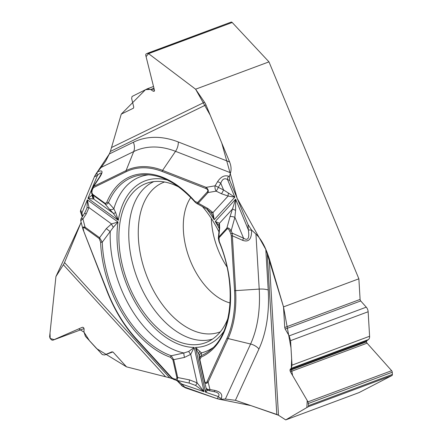 <?xml version="1.0" encoding="UTF-8"?>
<svg xmlns="http://www.w3.org/2000/svg" width="442" height="442" viewBox="0 0 442 442"><rect width="100%" height="100%" fill="white"/><g stroke="black" fill="none" stroke-linecap="round" stroke-linejoin="round"><path stroke-width="0.66" d="M267.172 252.631L269.172 258.272L283.51 306.881L358.871 278.814L360.097 299.422A1.674 1.022 -110.4 0 0 360.722 300.947L366.269 307.162A5.022 3.072 69.6 0 1 368.142 311.748L369.595 336.257A5.022 3.072 69.6 0 1 368.435 339.578L366.866 340.699A1.425 0.873 -110.4 0 0 366.534 341.638L366.551 341.87A1.425 0.873 -110.4 0 0 367.081 343.169L391.64 370.7A1.674 1.022 69.6 0 1 392.264 372.225L392.391 374.407A1.674 1.022 -110.4 0 1 391.927 375.562L359.092 392.573L285.714 419.9L278.499 415.253A11.58 4.105 -3.4 0 0 276.791 414.458L267.172 252.631L265.791 249.294L268.211 289.985A128.29 78.455 69.6 0 1 258.946 348.987L235.42 400.308L276.791 414.458M235.42 400.308L225.359 399.054L250.586 344.02A11.58 7.823 -155.4 0 1 258.946 348.987M214.061 391.54A4.188 0.646 -79.4 0 0 214.132 391.59A4.188 0.646 -79.4 0 0 214.818 390.424C220.608 391.75 222.779 394.391 221.326 398.353A4.188 2.829 -155.4 0 1 218.304 396.557L217.293 398.761L220.928 399.214L225.359 399.054M217.293 398.761L185.325 387.822L181.938 384.115L177.518 380.496M182.143 385.943L185.325 387.822M177.253 380.838L175.811 380.114L177.253 380.838M52.731 340.241L84.068 328.572L52.725 340.241L51.515 339.892L50.095 338.334L49.62 336.754L55.935 276.543L63.377 264.758A11.58 5.044 137.6 0 0 64.526 262.57L169.728 377.833L172.142 378.656L145.694 349.677A128.29 78.455 69.6 0 1 144.274 348.097M64.526 262.57L81.14 222.304L55.935 276.543L50.012 332.964L50.189 338.439L54.101 339.644L78.726 328.876L83.969 332.124L89.61 340.909L96.632 348.605L126.528 366.854L169.728 377.833L126.528 366.854L113.135 352.18L111.92 351.832L104.472 354.992L102.312 354.572L85.433 336.334L83.974 332.036L84.085 328.914L83.521 327.533L82.444 327.251L52.78 340.218M80.45 211.779L81.096 213.436L81.892 213.072L80.698 210.005L80.477 211.862M80.698 210.005L94.384 176.828L97.345 171.955C102.566 169.634 103.428 171.286 99.936 176.905L93.693 186.375L126.075 170.595L133.694 151.578L101.185 167.413L97.328 171.966M101.185 167.413L105.726 161.048L109.334 153.96L133.368 142.247A128.29 78.455 69.6 0 1 178.308 141.976L229.608 161.971L205.955 104.881L110.367 151.451L109.334 153.96M358.871 278.814L268.979 61.869L195.602 89.201L148.556 53.642L146.075 56.631L154.197 89.207L145.523 89.665L121.263 114.119L110.367 151.451L121.263 114.119L133.434 108.191L133.749 107.113L131.65 98.511L132.042 96.478L147.368 88.776L150.645 89.522L153.098 91.151L154.208 91.279L154.479 90.361L145.683 55.04L145.998 53.963L231.149 22.1A1.674 1.022 -110.4 0 0 231.094 22.122L147.407 53.294M195.602 89.201L204.519 102.224A11.58 9.149 -116 0 1 205.955 104.881M229.608 161.971C231.16 165.872 231.47 169.468 230.542 172.767L175.524 151.324A11.58 8.044 111.3 0 0 178.308 141.976M218.331 238.094L219 241.564L219.254 241.42L219.005 237.807L227.072 228.984C227.89 228.365 228.79 229.144 229.785 231.326L230.796 233.768L232.199 233.161L235.625 290.621L259.211 289.101L255.94 234.061L251.575 230.044L248.012 224.542L229.735 180.424L229.398 176.518L230.542 172.767M255.94 234.061C259.725 237.658 263.012 242.735 265.791 249.294M226.939 266.863A61.394 37.542 69.6 0 1 211.315 218.458M268.979 61.869L232.199 22.492A1.674 1.022 -110.4 0 0 231.149 22.1M178.966 187.115A84.986 51.968 -110.4 0 0 148.921 182.557A84.986 51.968 -110.4 0 0 124.335 206.563A84.986 51.968 -110.4 0 0 138.943 305.229A84.986 51.968 -110.4 0 0 208.154 341.605A84.986 51.968 -110.4 0 0 227.475 319.566A84.986 51.968 -110.4 0 0 227.901 318.511M218.983 231.906A84.986 51.968 -110.4 0 0 202.392 206.519M182.126 385.927A4.188 1.823 -42.4 0 1 181.949 385.778A4.188 1.823 -42.4 0 1 181.938 384.115L204.093 391.695L195.651 385.463L189.331 383.12A4.188 0.475 102.5 0 1 189.574 379.91L197.115 382.844L204.093 391.695L194.165 347.423L188.745 351.429L183.911 352.976L171.236 355.76L173.706 359.733L177.64 377.258C177.728 379.534 177.021 380.452 175.518 380.015A1.398 0.989 108.9 0 1 175.341 379.982L173.579 379.374A1.398 0.989 108.9 0 0 173.75 379.413M100.991 174.446L101.196 173.888C101.616 172.269 100.373 172.75 97.461 175.33A4.188 3.304 -116 0 1 97.345 171.955M93.732 187.496A1.398 1.099 -116 0 1 93.693 186.375L92.776 187.414A1.398 0.923 22.4 0 0 92.638 187.623A1.398 0.923 22.4 0 0 92.892 188.541L93.732 187.496L126.119 171.723A103.157 63.084 69.6 0 1 162.253 171.502L205.801 188.474C207.834 189.408 208.342 190.546 207.337 191.9L197.591 202.552L195.005 201.491A96.975 59.3 -110.4 0 0 106.887 202.027L105.892 203.254L104.964 203.226L92.781 194.414L91.837 192.706L92.135 190.38A1.398 0.923 -157.6 0 1 91.875 189.469M106.887 202.027A1.398 0.923 22.8 0 0 108.467 202.646L113.843 208.712A4.188 3.21 -40.3 0 1 109.362 209.138L104.909 203.773L92.908 195.071L91.709 193.386L91.461 191.215M195.005 201.491A1.398 0.58 138.8 0 0 194.988 202.027C178.203 183.585 161.545 174.491 145.026 174.734A95.627 58.477 69.6 0 0 108.467 202.646C107.511 204.132 106.323 204.508 104.909 203.773A1.398 0.812 -54.1 0 1 104.782 203.116M92.395 194.889L87.975 198.325L118.285 220.309L115.649 212.541L113.843 208.712A93.301 57.057 -110.4 0 1 148.545 174.811M205.801 188.474A1.398 0.967 -68.7 0 1 206.138 187.353C208.072 188.938 208.701 190.668 208.027 192.552L198.287 203.209L207.9 208.536L212.972 212.602L214.215 219.724L212.596 215.188L211.237 212.773M211.204 212.724L210.878 212.265M92.975 186.96L99.66 176.817L99.936 176.905M173.424 379.302L171.728 378.164A1.398 0.608 -42.4 0 1 171.673 378.114A1.398 0.608 -42.4 0 1 171.667 377.562L136.025 338.511A103.157 63.084 69.6 0 1 107.34 291.289L83.03 229.475C82.544 227.298 83.234 226.536 85.091 227.188L99.583 237.697L102.257 242.199A95.627 58.477 69.6 0 0 171.236 355.76A1.398 0.983 109.3 0 0 170.54 357.302L172.894 359.827L176.828 377.352C177.049 378.904 176.364 379.468 174.767 379.048A1.398 0.989 108.9 0 0 175.341 379.982L175.85 380.126M83.759 230.752C82.748 227.901 83.074 226.989 84.731 228.028L99.223 238.536L100.588 242.139A1.398 0.525 -2.2 0 0 102.257 242.199L113.334 227.276L118.014 222.05L87.356 199.823L88.997 207.602A4.188 1.077 -168 0 0 87.013 207.933L87.356 199.823L81.892 213.072L82.604 216.32M99.223 238.536A1.398 0.812 -54.1 0 1 99.583 237.697L106.301 228.613L111.506 223.928L118.014 222.05A87.776 53.675 69.6 0 0 194.165 347.423L190.717 354.335L184.524 357.401L172.894 359.827M167.258 179.999A87.776 53.675 -110.4 0 0 118.285 220.309L113.191 213.204L109.362 209.138M92.781 194.414A1.398 0.812 125.9 0 0 92.908 195.071L93.947 197.955L93.671 199.049L87.975 198.325L97.461 175.33L94.384 176.828M113.334 227.276A4.188 1.26 60 0 1 111.506 223.928L88.997 207.602L86.173 214.022L84.682 213.105L87.013 207.933M86.173 214.022L82.936 219.022A4.188 1.983 165.2 0 0 80.914 221.453L83.03 229.475M84.731 228.028A1.398 0.812 -54.1 0 1 85.091 227.188L82.936 219.022L81.444 218.11L84.682 213.105M106.301 228.613L110.235 231.685A93.301 57.057 69.6 0 0 183.911 352.976A4.188 0.873 75.9 0 0 184.524 357.401M115.649 212.541A4.188 1.729 134.3 0 1 113.191 213.204L93.671 199.049A4.188 4.127 -96.6 0 1 92.328 195.204M93.947 197.955A4.188 4.055 160.2 0 1 92.737 196.242L91.638 193.193M174.767 379.048L172.993 378.44A1.398 0.989 108.9 0 0 173.573 379.374L171.673 378.114L136.031 339.069A1.398 0.608 137.6 0 0 136.092 339.119L171.629 378.054M248.012 224.542L248.321 229.752A4.188 1.481 176.6 0 0 251.575 230.072C251.769 239.122 248.769 242.531 242.581 240.304A4.188 0.768 -66.2 0 0 243.536 238.172L234.884 217.282L231.188 230.718L232.199 233.161L243.536 238.172C248.034 241.072 249.631 238.266 248.321 229.752L235.652 199.171L235.592 210.359L234.884 217.282A4.188 0.956 15.4 0 0 230.044 216.597L235.652 199.171L215.271 221.459L219.144 225.774M285.714 419.9L308.284 406.717L308.588 405.618L307.991 401.85L290.388 371.733L289.996 370.385L290.195 369.252L291.267 368.319L292.018 365.147L290.56 340.638L289.173 335.876L285.195 329.075L284.731 327.483L283.51 306.881M242.581 240.304L232.37 235.796A1.398 0.492 176.6 0 1 231.282 235.691L234.542 290.516A103.157 63.084 69.6 0 1 227.089 337.959L207.121 381.523C206.105 383.446 205.27 383.214 204.618 380.827L199.872 359.661L201.088 357.119A1.398 1.105 -113.3 0 1 201.364 355.578L201.403 352.871L195.491 347.418L205.536 392.187L206.386 388.601M199.966 351.357A4.188 3.232 -10.4 0 0 198.883 354.285L195.491 347.418A87.776 53.675 69.6 0 0 223.696 331.55M208.215 389.761L205.536 392.187L218.304 396.557C219.735 394.723 218.917 393.22 215.862 392.043L215.74 392.004M204.397 381.17L205.95 387.457A4.188 2.895 -13.9 0 0 209.956 389.512L214.818 390.424M207.121 381.523A1.398 0.945 24.6 0 0 208.127 382.12C206.431 384.043 205.171 383.65 204.342 380.96L199.452 358.976M215.878 392.054L209.27 390.678A4.188 0.646 -79.4 0 0 209.956 389.512L208.127 382.12L228.1 338.555L250.586 344.02A119.417 73.029 -110.4 0 0 259.211 289.101A11.58 4.105 176.6 0 1 268.211 289.985M218.354 238.006L218.796 236.973L226.862 228.149C228.022 227.459 229.459 228.315 231.188 230.718L229.785 231.326M219.238 228.956A4.188 2.591 4.6 0 1 219.68 227.928L218.796 236.973A1.398 1.055 -137.6 0 0 219.005 237.807M199.281 356.804A4.188 4.072 -5.7 0 1 201.403 352.871A93.301 57.057 69.6 0 0 212.939 347.721M199.447 358.81L200.033 356.738L201.364 355.578A95.627 58.477 69.6 0 0 210.326 350.075C232.083 333.903 237.382 284.438 219 241.564M188.745 351.429A4.188 1.077 49.3 0 0 190.717 354.335L197.115 382.844L195.651 385.463M176.828 377.352L189.574 379.91M204.618 380.827L204.292 380.744L199.546 359.584M217.575 181.69C220.812 176.783 224.464 174.949 228.531 176.187A4.188 2.906 111.3 0 0 227.525 179.562C224.575 177.794 222.326 179.021 220.785 183.248A4.188 1.149 -148.9 0 0 217.575 181.69L215.088 185.811A4.188 2.127 -99.8 0 0 216.166 191.154A4.188 0.729 -63.9 0 0 218.293 187.369A4.188 1.149 -148.9 0 0 215.088 185.811L206.138 187.353L162.584 170.374L175.524 151.324A119.417 73.029 -110.4 0 0 133.694 151.578A11.58 9.149 64 0 0 133.368 142.247M232.199 22.492L148.556 53.642L147.346 53.311M207.9 208.536A4.188 1.072 120.2 0 1 206.817 209.038A87.776 53.675 -110.4 0 1 214.215 219.724L234.829 197.187L228.111 196.049A4.188 0.696 -79.6 0 1 228.403 193.021L234.829 197.187L227.525 179.562L229.735 180.424M219.265 228.641A87.776 53.675 69.6 0 0 215.271 221.459L219.453 223.271L219.68 227.928M210.79 212.177A4.188 2.326 140.1 0 0 212.972 212.602L228.111 196.049L221.431 193.734A4.188 0.729 -63.9 0 0 223.558 189.955L228.403 193.021M197.591 202.552A1.398 1.055 42.4 0 0 198.287 203.209L196.778 203.486M219.171 225.79A4.188 3.646 -16.5 0 1 219.453 223.271L232.58 208.917A4.188 0.354 21.5 0 0 235.592 210.359M227.072 228.984A1.398 1.055 -137.6 0 1 226.862 228.149L230.044 216.597M207.337 191.9A1.398 1.055 42.4 0 0 208.027 192.552L216.166 191.154L221.431 193.734M148.556 53.642L195.602 89.201L210.226 115.191L221.735 142.959L237.161 198.347L266.001 249.796L283.51 306.881L290.996 347.92L291.637 358.727L291.295 368.291L292.593 375.507L307.212 400.507L306.864 407.546L285.714 419.9L278.499 415.253L269.172 258.272M278.443 415.22L250.863 405.59L218.475 399.054M217.387 398.794L182.419 386.291M175.673 380.054L175.032 379.766M80.389 211.32L80.411 211.022M80.654 210.105L94.411 176.761M94.632 176.253L96.704 172.756M97.279 172.026L109.356 153.899M212.492 339.113A84.107 51.432 69.6 0 1 136.987 277.559A84.107 51.432 69.6 0 1 153.838 181.607M220.354 331.798A79.93 48.88 69.6 0 1 146.07 274.178A79.93 48.88 69.6 0 1 164.568 181.999M230.067 302.958A61.394 37.542 69.6 0 1 189.287 258.078A61.394 37.542 69.6 0 1 190.778 197.463M165.43 376.567L63.377 264.758M92.135 190.38L92.892 188.541M172.993 378.44L171.667 377.562M100.588 242.139A96.975 59.3 -110.4 0 0 170.54 357.302M136.025 338.511A1.398 0.608 137.6 0 0 136.031 339.069C124.009 325.793 114.356 309.908 107.075 291.411L83.068 229.597M221.326 398.353L220.928 399.214M230.796 233.768L231.282 235.691M201.088 357.119A96.975 59.3 -110.4 0 0 219.254 241.42M234.542 290.516A1.398 0.492 -3.4 0 0 235.625 290.621A104.224 63.736 69.6 0 1 228.1 338.555A1.398 0.945 24.6 0 1 227.089 337.959M199.872 359.661L199.541 359.578M111.793 147.396L204.519 102.224M228.531 176.187L229.398 176.518M126.119 171.723A1.398 1.099 -116 0 1 126.075 170.595A104.224 63.736 69.6 0 1 162.584 170.374A1.398 0.967 -68.7 0 0 162.253 171.502M218.293 187.369L223.558 189.955L220.785 183.248L218.293 187.369M154.523 90.621L153.098 91.151M153.965 88.284L150.645 89.522M391.927 375.562L308.284 406.717M392.391 374.407L308.588 405.618M392.264 372.225L308.455 403.441M391.64 370.7L307.991 401.85M367.081 343.169L290.388 371.733M366.551 341.87L289.996 370.385M366.534 341.638L289.98 370.147M366.866 340.699L290.195 369.252M368.435 339.578L291.267 368.319M369.595 336.257L292.018 365.147M368.142 311.748L290.56 340.638M366.269 307.162L289.173 335.876M360.722 300.947L285.195 329.075M360.097 299.422L284.731 327.483M112.832 351.926L105.168 354.782M182.347 386.214L176.728 380.319M81.637 217.84A4.188 4.188 0 0 0 80.914 221.453M82.251 216.867L81.096 213.436M93.019 186.9L91.881 189.463L91.472 192.298M209.403 390.7A4.188 4.188 0 0 1 205.978 387.568L204.292 380.744M218.304 238.431L219.243 228.939L219.177 225.807M198.856 354.147L199.452 358.948M175.618 380.076L189.331 383.12M211.177 212.685L206.812 209.033L196.298 203.237M99.66 176.817L101.19 173.883M194.988 202.027L196.701 203.453M147.39 88.77L153.518 86.488M105.025 354.838L112.837 351.931"/></g></svg>
